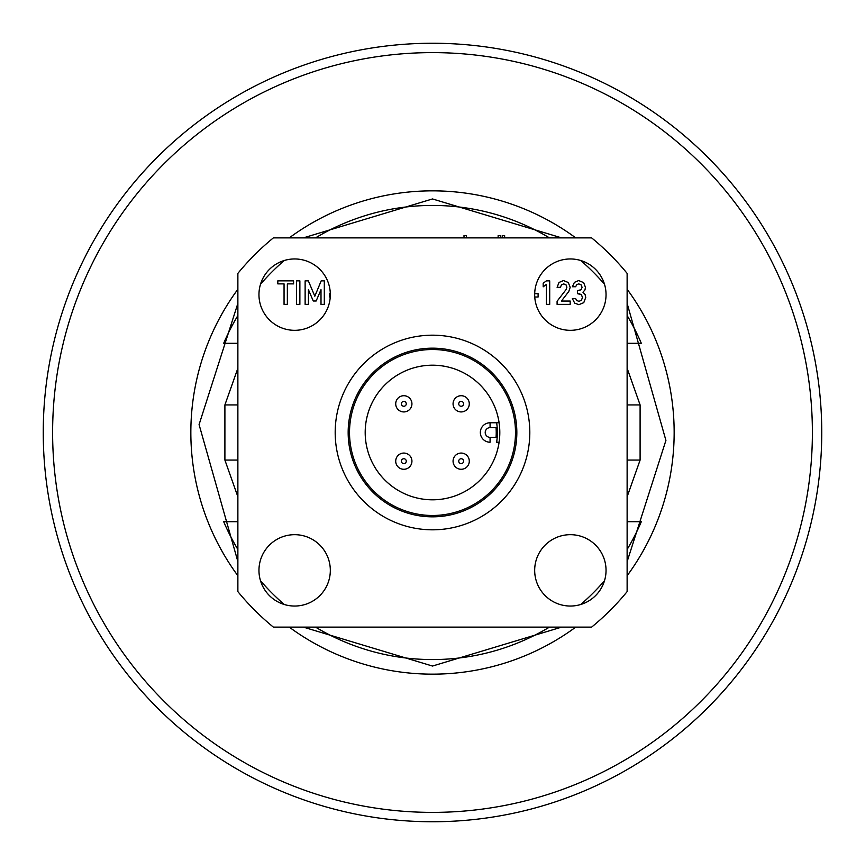 <?xml version="1.0" encoding="UTF-8"?>
<svg xmlns="http://www.w3.org/2000/svg" width="865" height="865" viewBox="0 0 865 865"><rect width="100%" height="100%" fill="white"/><g stroke="black" fill="none" stroke-linecap="round" stroke-linejoin="round"><path stroke-width="1.3" d="M52.614 432.5A379.886 379.886 0 0 0 432.5 812.386A379.886 379.886 0 0 0 812.386 432.5A379.886 379.886 0 0 0 432.5 52.614A379.886 379.886 0 0 0 52.614 432.5M43.25 432.5A389.25 389.25 0 0 0 432.5 821.75A389.25 389.25 0 0 0 821.75 432.5A389.25 389.25 0 0 0 432.5 43.25A389.25 389.25 0 0 0 43.25 432.5M432.5 674.159A241.659 241.659 0 0 0 575.744 627.125A241.659 241.659 0 0 1 289.256 627.125M237.875 575.744A241.659 241.659 0 0 1 237.875 289.256M289.256 237.875A241.659 241.659 0 0 1 575.744 237.875A241.659 241.659 0 0 0 432.5 190.841M561.601 627.125L432.5 666.05L303.399 627.125M237.875 561.601L199.08 424.585L237.875 303.388M303.399 237.875L432.5 198.95L561.601 237.875M627.125 289.256A241.659 241.659 0 0 1 627.125 575.744A241.659 241.659 0 0 0 627.125 289.256M627.125 303.399L665.92 440.415L627.125 561.612M480.345 432.5A9.731 9.731 0 0 1 490.077 422.769L490.077 427.634L496.045 427.634A63.729 63.729 0 0 1 496.045 437.366L490.077 437.366L490.077 442.231A9.731 9.731 0 0 1 480.345 432.5M499.105 442.231A67.308 67.308 0 0 1 396.073 489.093A67.308 67.308 0 0 1 396.073 375.907A67.308 67.308 0 0 1 499.105 422.769L496.64 422.769A64.875 64.875 0 0 1 496.64 442.231L499.105 442.231M496.64 422.769L490.077 422.769L496.64 422.769M411.935 403.825A8.109 8.109 0 0 1 403.825 411.935A8.109 8.109 0 0 1 395.716 403.825A8.109 8.109 0 0 1 403.825 395.716A8.109 8.109 0 0 1 411.935 403.825A8.109 8.109 0 0 0 403.825 395.716A8.109 8.109 0 0 0 395.716 403.825M406.258 403.825A2.433 2.433 0 0 1 403.825 406.258A2.433 2.433 0 0 1 401.392 403.825A2.433 2.433 0 0 1 403.825 401.392A2.433 2.433 0 0 1 406.258 403.825M469.284 403.825A8.109 8.109 0 0 1 461.175 411.935A8.109 8.109 0 0 1 453.065 403.825A8.109 8.109 0 0 1 461.175 395.716A8.109 8.109 0 0 1 469.284 403.825A8.109 8.109 0 0 0 461.175 395.716A8.109 8.109 0 0 0 453.065 403.825M463.608 403.825A2.433 2.433 0 0 1 461.175 406.258A2.433 2.433 0 0 1 458.742 403.825A2.433 2.433 0 0 1 461.175 401.392A2.433 2.433 0 0 1 463.608 403.825M411.935 461.175A8.109 8.109 0 0 1 403.825 469.284A8.109 8.109 0 0 1 395.716 461.175A8.109 8.109 0 0 1 403.825 453.065A8.109 8.109 0 0 1 411.935 461.175A8.109 8.109 0 0 0 403.825 453.065A8.109 8.109 0 0 0 395.716 461.175M406.258 461.175A2.433 2.433 0 0 1 403.825 463.608A2.433 2.433 0 0 1 401.392 461.175A2.433 2.433 0 0 1 403.825 458.742A2.433 2.433 0 0 1 406.258 461.175M469.284 461.175A8.109 8.109 0 0 1 461.175 469.284A8.109 8.109 0 0 1 453.065 461.175A8.109 8.109 0 0 1 461.175 453.065A8.109 8.109 0 0 1 469.284 461.175A8.109 8.109 0 0 0 461.175 453.065A8.109 8.109 0 0 0 453.065 461.175M463.608 461.175A2.433 2.433 0 0 1 461.175 463.608A2.433 2.433 0 0 1 458.742 461.175A2.433 2.433 0 0 1 461.175 458.742A2.433 2.433 0 0 1 463.608 461.175M349.514 432.5A82.986 82.986 0 0 1 432.5 349.514A82.986 82.986 0 0 1 515.486 432.5A82.986 82.986 0 0 1 432.5 515.486A82.986 82.986 0 0 1 349.514 432.5M348.163 432.5A84.338 84.338 0 0 1 432.5 348.163A84.338 84.338 0 0 1 516.837 432.5A84.338 84.338 0 0 1 432.5 516.837A84.338 84.338 0 0 1 348.163 432.5A84.338 84.338 0 0 1 432.5 348.163A84.338 84.338 0 0 1 516.837 432.5A84.338 84.338 0 0 1 432.5 516.837A84.338 84.338 0 0 1 348.163 432.5M335.188 432.5A97.312 97.312 0 0 1 432.5 335.188A97.312 97.312 0 0 1 529.812 432.5A97.312 97.312 0 0 1 432.5 529.812A97.312 97.312 0 0 1 335.188 432.5M499.808 432.5A67.308 67.308 0 0 1 432.5 499.808A67.308 67.308 0 0 1 365.192 432.5A67.308 67.308 0 0 1 432.5 365.192A67.308 67.308 0 0 1 499.808 432.5M330.322 294.641A35.681 35.681 0 0 1 294.641 330.322A35.681 35.681 0 0 1 258.959 294.641A35.681 35.681 0 0 1 294.641 258.959A35.681 35.681 0 0 1 330.322 294.641M330.322 570.359A35.681 35.681 0 0 1 294.641 606.041A35.681 35.681 0 0 1 258.959 570.359A35.681 35.681 0 0 1 294.641 534.678A35.681 35.681 0 0 1 330.322 570.359M606.041 294.641A35.681 35.681 0 0 1 570.359 330.322A35.681 35.681 0 0 1 534.678 294.641A35.681 35.681 0 0 1 570.359 258.959A35.681 35.681 0 0 1 606.041 294.641M606.041 570.359A35.681 35.681 0 0 1 570.359 606.041A35.681 35.681 0 0 1 534.678 570.359A35.681 35.681 0 0 1 570.359 534.678A35.681 35.681 0 0 1 606.041 570.359M273.383 627.125L591.617 627.125A251.391 251.391 0 0 0 627.125 591.617L627.125 273.383A251.391 251.391 0 0 0 591.617 237.875L273.383 237.875A251.391 251.391 0 0 0 237.875 273.383L237.875 591.617A251.391 251.391 0 0 0 273.383 627.125M499.873 627.125L503.733 627.125M513.464 627.125L517.335 627.125M464.44 627.125L468.3 627.125M478.031 627.125L481.902 627.125M429.018 627.125L432.868 627.125M442.599 627.125L446.47 627.125M383.411 627.125L386.709 627.125M397.057 627.125L400.452 627.125M627.125 549.459A227.062 227.062 0 0 0 641.311 521.703L627.125 521.703M237.875 521.703L223.689 521.703A227.062 227.062 0 0 0 237.875 549.459M260.506 580.739A227.062 227.062 0 0 0 284.261 604.494M315.541 627.125A227.062 227.062 0 0 0 549.459 627.125M580.739 604.494A227.062 227.062 0 0 0 604.494 580.739M370.425 627.125L372.891 627.125M411.297 627.125L415.157 627.125M424.888 627.125L428.759 627.125M446.729 627.125L450.589 627.125M460.321 627.125L464.191 627.125M495.742 627.125L499.613 627.125M482.151 627.125L486.011 627.125M352.26 627.125L363.322 627.125M557.092 301.236L557.092 304.372L570.176 304.372L570.176 301.042L561.428 301.042L568.792 291.483L570.176 287.321L568.273 282.498L563.472 280.552L559.017 282.455L557.092 287.31L560.401 287.31L561.493 284.78L563.731 283.882L566.078 284.909L566.867 287.245L566.034 289.624L557.092 301.236M421.179 237.875L423.396 237.875M305.129 280.855L305.129 304.372L308.427 304.372L308.427 289.699L313.271 300.998L316.147 300.998L321.002 289.699L321.002 304.372L324.31 304.372L324.31 280.855L321.185 280.855L314.828 296.219L308.351 280.855L305.129 280.855M237.875 315.541A227.062 227.062 0 0 0 223.689 343.297L237.875 343.297M627.125 343.297L641.311 343.297A227.062 227.062 0 0 0 627.125 315.541M604.494 284.261A227.062 227.062 0 0 0 580.739 260.506M549.459 237.875A227.062 227.062 0 0 0 315.541 237.875M284.261 260.506A227.062 227.062 0 0 0 260.506 284.261M577.442 290.662L577.442 293.657L581.421 294.641L582.448 297.495L581.421 300.296L578.999 301.344L576.847 300.566L575.614 298.598L572.349 298.598L574.684 303.118L578.815 304.675L583.756 302.674L585.746 297.419L585.086 294.554L582.945 292.208L584.967 289.937L585.443 287.31L583.648 282.617L578.674 280.552L574.425 282.347L572.37 286.737L575.636 286.737L576.847 284.574L578.761 283.882L581.129 284.844L582.08 287.288L581.161 289.699L577.442 290.662M464.008 237.875L464.008 235.572L466.397 235.572L466.397 237.875M502.241 237.875L502.241 235.572L504.63 235.572L504.63 237.875M498.143 237.875L498.143 235.572L500.543 235.572L500.543 237.875M576.847 284.574L578.761 283.882L581.129 284.844L582.08 287.288L581.161 289.699L578.566 290.662M578.923 293.657L581.421 294.641L582.448 297.495L581.421 300.296L578.999 301.344L576.847 300.566M561.493 284.78L563.731 283.882L566.078 284.909L566.867 287.245L566.034 289.624M543.177 286.834L546.41 284.39L546.41 304.372L549.707 304.372L549.707 280.855L546.41 280.855L543.177 283.223L543.177 286.834M534.754 297.009L538.106 297.009L538.106 293.711L534.689 293.711M296.576 280.855L296.576 304.372L299.874 304.372L299.874 280.855L296.576 280.855M284.055 283.882L284.055 304.372L287.353 304.372L287.353 283.882L293.592 283.882L293.592 280.855L277.816 280.855L277.816 283.882L284.055 283.882M330.311 293.711L329.565 293.711L329.565 297.009L330.246 297.009M237.875 496.78L224.9 460.072L237.875 460.072M224.9 460.072L224.9 404.928L237.875 368.22M237.875 404.928L224.9 404.928M627.125 368.22L640.1 404.928L640.1 460.072L627.125 496.78M627.125 404.928L640.1 404.928M627.125 460.072L640.1 460.072M490.077 437.366A4.866 4.866 0 0 1 485.211 432.5A4.866 4.866 0 0 1 490.077 427.634"/></g></svg>
